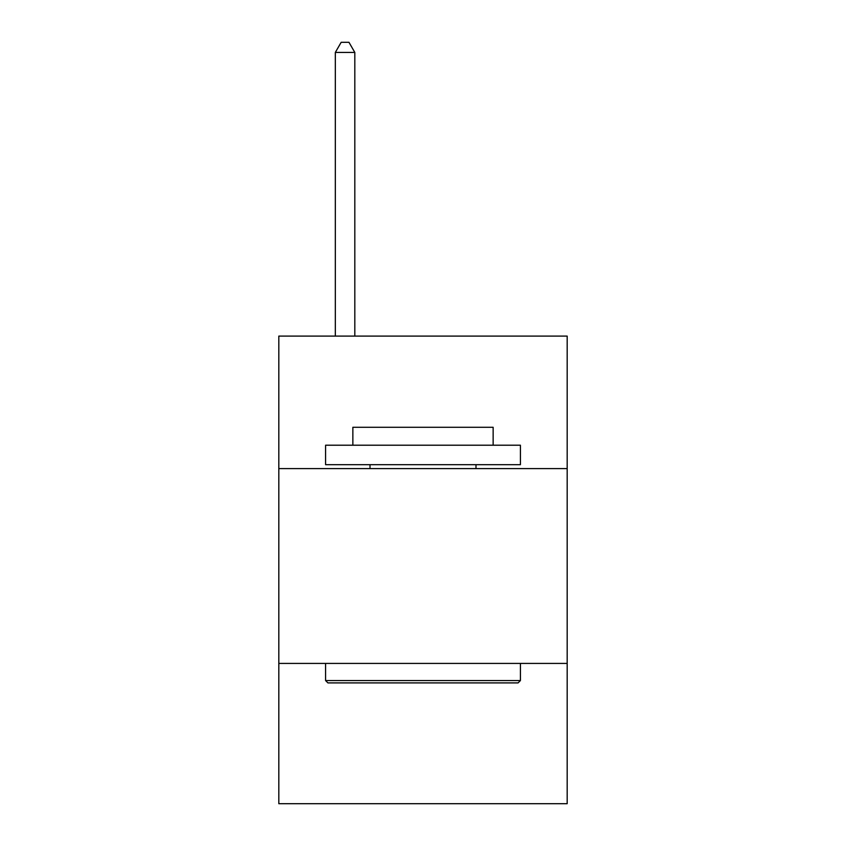 <?xml version="1.0" encoding="UTF-8"?>
<svg xmlns="http://www.w3.org/2000/svg" width="846" height="846" viewBox="0 0 846 846"><rect width="100%" height="100%" fill="white"/><g stroke="black" fill="none" stroke-linecap="round" stroke-linejoin="round"><path stroke-width="1.27" d="M567.18 468.589L567.18 336.105L278.82 336.105L278.82 468.589L567.18 468.589L567.18 803.7L278.82 803.7L278.82 468.589M567.18 663.423L278.82 663.423M327.92 682.902L325.583 680.565L520.417 680.565L518.08 682.902L327.92 682.902M520.417 445.208L520.417 464.697L325.583 464.697L325.583 445.208L520.417 445.208M352.856 445.208L352.856 427.283L493.144 427.283L493.144 445.208M520.417 663.423L520.417 680.565M325.583 663.423L325.583 680.565M475.991 464.697L475.991 468.589M370.009 464.697L370.009 468.589M354.812 336.105L354.812 52.431L335.323 52.431L335.323 336.105M335.323 52.431L341.171 42.3L348.964 42.3L354.812 52.431"/></g></svg>
